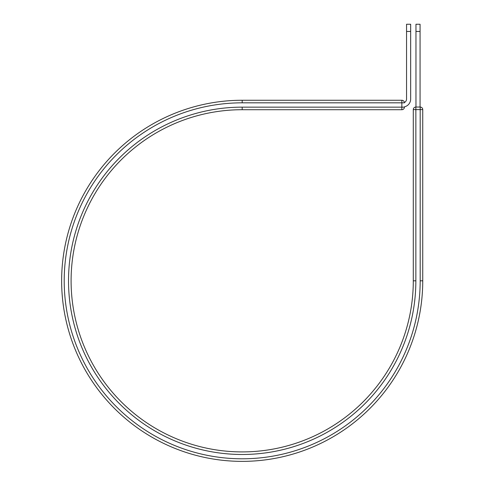 <?xml version="1.0" encoding="UTF-8"?>
<svg xmlns="http://www.w3.org/2000/svg" width="485" height="485" viewBox="0 0 485 485"><rect width="100%" height="100%" fill="white"/><g stroke="black" fill="none" stroke-linecap="round" stroke-linejoin="round"><path stroke-width="0.73" d="M410.662 31.47L406.551 31.47L406.551 24.25L410.662 24.25L410.662 99.031A8.009 8.009 0 0 1 404.417 106.846L404.417 107.149A2.564 2.564 0 0 1 401.847 109.713L401.847 100.262L242.191 100.262L242.191 102.826L404.417 102.826A2.564 2.564 0 0 0 401.847 100.262A2.564 2.564 0 0 1 404.417 102.826M406.551 31.47L406.551 99.031A3.898 3.898 0 0 1 404.399 102.523M242.191 109.713L401.847 109.713A2.564 2.564 0 0 0 404.417 107.149L242.191 107.149L242.191 109.713A171.102 171.102 0 0 0 71.095 280.815A171.102 171.102 0 0 0 242.191 451.911A171.102 171.102 0 0 0 413.293 280.815L413.293 109.61A2.564 2.564 0 0 1 415.857 107.039L420.18 107.039L420.18 109.61L413.293 109.61A2.564 2.564 0 0 1 415.857 107.039L415.857 280.815L413.293 280.815M420.18 280.815L422.744 280.815A180.553 180.553 0 0 1 242.191 461.368A180.553 180.553 0 0 1 61.637 280.815A180.553 180.553 0 0 1 242.191 100.262A180.553 180.553 0 0 0 61.637 280.815A180.553 180.553 0 0 0 242.191 461.368A180.553 180.553 0 0 0 422.744 280.815L422.744 109.61A2.564 2.564 0 0 0 420.18 107.039A2.564 2.564 0 0 1 422.744 109.61L420.18 109.61L420.18 280.815A177.989 177.989 0 0 1 242.191 458.798A177.989 177.989 0 0 1 64.208 280.815A177.989 177.989 0 0 1 242.191 102.826M420.071 31.47L415.966 31.47L415.966 24.25L420.071 24.25L420.071 107.039M415.966 107.039L415.966 31.47M415.857 280.815A173.666 173.666 0 0 1 242.191 454.481A173.666 173.666 0 0 1 68.524 280.815A173.666 173.666 0 0 1 242.191 107.149"/></g></svg>

